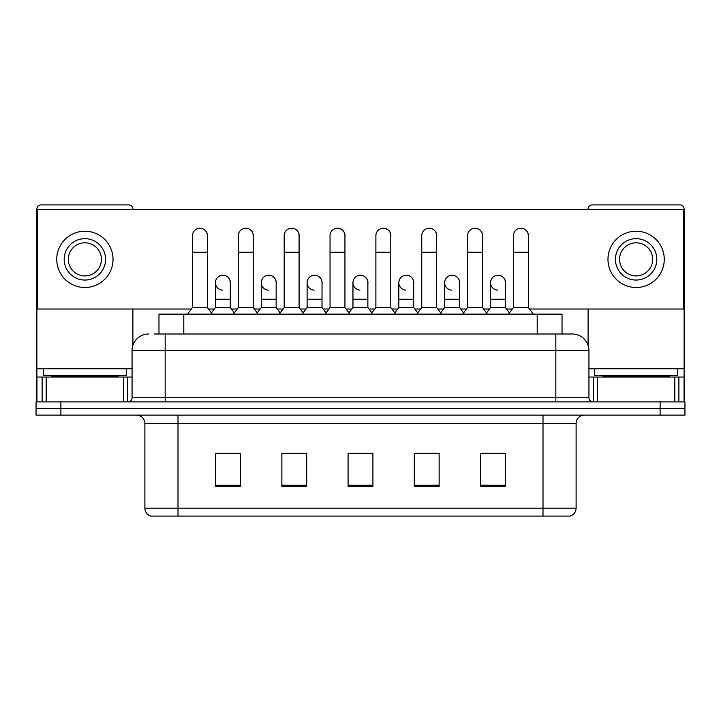<?xml version="1.0" encoding="UTF-8"?>
<svg xmlns="http://www.w3.org/2000/svg" width="721" height="721" viewBox="0 0 721 721"><rect width="100%" height="100%" fill="white"/><g stroke="black" fill="none" stroke-linecap="round" stroke-linejoin="round"><path stroke-width="1.08" d="M158.971 334.012L158.971 314.149L562.029 314.149L562.029 334.012M569.734 516.101L543.003 516.101L543.003 508.161L576.106 508.161L576.106 423.407A8.273 8.273 0 0 1 584.389 415.125M569.491 516.101L150.851 516.101A8.273 8.273 0 0 1 144.894 508.161L144.894 423.407C144.398 418.378 141.64 415.62 136.611 415.125M60.879 401.885L684.95 401.885L684.95 408.51L36.05 408.51L36.05 415.125L60.879 415.125L60.879 408.51L36.05 408.51L36.05 401.885L60.879 401.885L60.879 408.51L684.95 408.51L684.95 415.125L60.879 415.125M505.34 486.387L505.34 453.284L480.51 453.284L480.51 486.387L505.34 486.387M439.125 486.387L439.125 453.284L414.296 453.284L414.296 486.387L439.125 486.387M240.49 486.387L240.49 453.284L215.66 453.284L215.66 486.387L240.49 486.387M306.704 486.387L306.704 453.284L281.875 453.284L281.875 486.387L306.704 486.387M372.919 486.387L372.919 453.284L348.081 453.284L348.081 486.387L372.919 486.387M528.114 516.101L192.886 516.101M489.703 453.446L483.331 453.446M306.29 453.446L299.918 453.446M283.362 453.446L306.704 453.446M237.506 453.446L231.135 453.446M414.296 453.446L437.476 453.446M420.92 453.446L414.548 453.446M352.136 453.446L368.692 453.446M240.49 453.446L215.66 453.446M505.34 453.446L480.51 453.446M154.79 334.012L572.384 334.012A16.556 16.556 0 0 1 588.94 350.568L588.94 397.749C589.165 400.236 590.544 401.615 593.077 401.885M154.411 334.012L165.172 334.012L165.172 350.568L132.06 350.568L132.06 397.749A4.137 4.137 0 0 1 127.923 401.885M148.616 334.012A16.556 16.556 0 0 0 132.06 350.568M572.132 334.012L566.589 334.012M192.48 252.242L207.378 252.242L207.378 307.525L192.48 307.525L192.48 235.686A7.453 7.453 0 0 1 200.402 228.251A7.453 7.453 0 0 1 207.378 235.686A7.453 7.453 0 0 0 200.402 228.251M192.48 307.525L187.514 314.149M207.378 307.525L212.344 314.149M222.392 290.13A7.453 7.453 0 0 1 215.408 282.695A7.453 7.453 0 0 1 223.321 275.26A7.453 7.453 0 0 1 230.305 282.695L230.305 299.251L215.408 299.251L215.408 282.695M230.305 299.251L230.305 307.525L215.408 307.525L215.408 299.251M215.408 307.525L211.397 312.878M230.305 307.525L234.316 312.878M238.336 252.242L253.233 252.242L253.233 307.525L238.336 307.525L238.336 235.686A7.453 7.453 0 0 1 246.249 228.251A7.453 7.453 0 0 1 253.233 235.686A7.453 7.453 0 0 0 246.249 228.251M238.336 307.525L233.37 314.149M253.233 307.525L258.199 314.149M284.191 252.242L299.089 252.242L299.089 307.525L284.191 307.525L284.191 235.686A7.453 7.453 0 0 1 292.104 228.251A7.453 7.453 0 0 1 299.089 235.686A7.453 7.453 0 0 0 292.104 228.251M284.191 307.525L279.225 314.149M299.089 307.525L304.055 314.149M330.038 252.242L344.935 252.242L344.935 307.525L330.038 307.525L330.038 235.686A7.453 7.453 0 0 1 337.96 228.251A7.453 7.453 0 0 1 344.935 235.686A7.453 7.453 0 0 0 337.96 228.251M330.038 307.525L325.072 314.149M344.935 307.525L349.901 314.149M375.893 252.242L390.791 252.242L390.791 307.525L375.893 307.525L375.893 235.686A7.453 7.453 0 0 1 383.815 228.251A7.453 7.453 0 0 1 390.791 235.686A7.453 7.453 0 0 0 383.815 228.251M375.893 307.525L370.927 314.149M390.791 307.525L395.757 314.149M268.239 290.13A7.453 7.453 0 0 1 261.263 282.695A7.453 7.453 0 0 1 269.176 275.26A7.453 7.453 0 0 1 276.161 282.695L276.161 299.251L261.263 299.251L261.263 282.695M276.161 299.251L276.161 307.525L261.263 307.525L261.263 299.251M261.263 307.525L257.244 312.878M276.161 307.525L280.172 312.878M314.095 290.13A7.453 7.453 0 0 1 307.119 282.695A7.453 7.453 0 0 1 315.032 275.26A7.453 7.453 0 0 1 322.017 282.695L322.017 299.251L307.119 299.251L307.119 282.695M322.017 299.251L322.017 307.525L307.119 307.525L307.119 299.251M307.119 307.525L303.099 312.878M322.017 307.525L326.027 312.878M359.95 290.13A7.453 7.453 0 0 1 352.966 282.695A7.453 7.453 0 0 1 360.888 275.26A7.453 7.453 0 0 1 367.863 282.695L367.863 299.251L352.966 299.251L352.966 282.695M367.863 299.251L367.863 307.525L352.966 307.525L352.966 299.251M352.966 307.525L348.955 312.878M367.863 307.525L371.883 312.878M126.265 368.773L43.503 368.773L43.503 375.398L126.265 375.398L126.265 368.773L132.06 368.773M117.992 377.056L117.992 376.227A0.829 0.829 0 0 1 118.821 375.398M117.992 376.227L51.777 376.227A0.829 0.829 0 0 0 50.948 375.398M51.777 376.227L51.777 377.056M677.497 368.773L594.735 368.773L594.735 375.398L677.497 375.398L677.497 368.773L684.121 368.773L684.121 401.885L684.121 377.056L678.885 377.056L678.885 401.885M669.223 377.056L669.223 376.227A0.829 0.829 0 0 1 670.052 375.398M669.223 376.227L603.008 376.227A0.829 0.829 0 0 0 602.179 375.398M603.008 376.227L603.008 377.056M123.579 401.885L123.579 377.056L46.189 377.056L46.189 401.885M132.889 209.694L132.889 209.036A4.137 4.137 0 0 0 128.753 204.899L41.016 204.899A4.137 4.137 0 0 0 36.879 209.036L36.879 377.056L46.189 377.056M132.889 309.021L132.889 345.395M123.579 377.056L132.06 377.056M36.879 401.885L36.879 377.056M674.811 401.885L674.811 377.056L597.421 377.056L597.421 401.885M684.121 368.773L684.121 209.036A4.137 4.137 0 0 0 679.984 204.899L592.247 204.899A4.137 4.137 0 0 0 588.111 209.036L588.111 209.694M588.111 309.021L588.111 345.395M588.94 377.056L597.421 377.056M674.811 377.056L678.885 377.056M505.43 283.804A7.453 7.453 0 0 0 498.022 275.251M459.574 283.804A7.453 7.453 0 0 0 452.166 275.251M413.719 283.804A7.453 7.453 0 0 0 406.311 275.251M520.986 228.233A7.453 7.453 0 0 0 520.95 228.242A7.453 7.453 0 0 1 528.349 236.794M482.502 236.794A7.453 7.453 0 0 0 475.13 228.233A7.453 7.453 0 0 0 475.094 228.242M367.863 283.804A7.453 7.453 0 0 0 360.455 275.251M314.644 275.251A7.453 7.453 0 0 0 314.608 275.251A7.453 7.453 0 0 1 322.017 283.804M276.161 283.804A7.453 7.453 0 0 0 268.753 275.251M390.791 236.794A7.453 7.453 0 0 0 383.428 228.233A7.453 7.453 0 0 0 383.383 228.242M344.935 236.794A7.453 7.453 0 0 0 337.572 228.233A7.453 7.453 0 0 0 337.536 228.242M299.089 236.794A7.453 7.453 0 0 0 291.717 228.233A7.453 7.453 0 0 0 291.681 228.242M253.233 236.794A7.453 7.453 0 0 0 245.87 228.233A7.453 7.453 0 0 0 245.825 228.242M436.647 236.794A7.453 7.453 0 0 0 429.283 228.233A7.453 7.453 0 0 0 429.238 228.242M230.305 283.804A7.453 7.453 0 0 0 222.897 275.251M207.378 236.794A7.453 7.453 0 0 0 200.014 228.233A7.453 7.453 0 0 0 199.969 228.242M529.466 309.021L683.292 309.021L683.292 209.694L37.708 209.694L37.708 309.021L191.362 309.021M208.495 309.021L214.29 309.021M231.423 309.021L237.218 309.021M254.351 309.021L260.146 309.021M277.279 309.021L283.074 309.021M300.206 309.021L306.001 309.021M323.134 309.021L328.92 309.021M346.053 309.021L351.848 309.021M368.981 309.021L374.776 309.021M391.909 309.021L397.704 309.021M414.836 309.021L420.631 309.021M437.764 309.021L443.559 309.021M460.692 309.021L466.487 309.021M483.62 309.021L489.415 309.021M506.548 309.021L512.334 309.021M84.88 238.669A20.693 20.693 0 0 0 64.187 259.362A20.693 20.693 0 0 0 84.88 280.045A20.693 20.693 0 0 0 105.572 259.362A20.693 20.693 0 0 0 84.88 238.669M84.88 242.806A16.556 16.556 0 0 0 68.333 259.362A16.556 16.556 0 0 0 84.88 275.909A16.556 16.556 0 0 0 101.436 259.362A16.556 16.556 0 0 0 84.88 242.806M84.88 287.499A28.137 28.137 0 0 0 113.026 259.362A28.137 28.137 0 0 0 84.88 231.216A28.137 28.137 0 0 0 56.743 259.362A28.137 28.137 0 0 0 84.88 287.499M636.12 238.669A20.693 20.693 0 0 0 615.428 259.362A20.693 20.693 0 0 0 636.12 280.045A20.693 20.693 0 0 0 656.813 259.362A20.693 20.693 0 0 0 636.12 238.669M636.12 242.806A16.556 16.556 0 0 0 619.564 259.362A16.556 16.556 0 0 0 636.12 275.909A16.556 16.556 0 0 0 652.667 259.362A16.556 16.556 0 0 0 636.12 242.806M636.12 287.499A28.137 28.137 0 0 0 664.257 259.362A28.137 28.137 0 0 0 636.12 231.216A28.137 28.137 0 0 0 607.974 259.362A28.137 28.137 0 0 0 636.12 287.499M421.749 252.242L436.647 252.242L436.647 307.525L421.749 307.525L421.749 235.686A7.453 7.453 0 0 1 429.662 228.251A7.453 7.453 0 0 1 436.647 235.686A7.453 7.453 0 0 0 429.662 228.251M421.749 307.525L416.783 314.149M436.647 307.525L441.613 314.149M467.605 252.242L482.502 252.242L482.502 307.525L467.605 307.525L467.605 235.686A7.453 7.453 0 0 1 475.518 228.251A7.453 7.453 0 0 1 482.502 235.686A7.453 7.453 0 0 0 475.518 228.251M467.605 307.525L462.639 314.149M482.502 307.525L487.468 314.149M513.451 252.242L528.349 252.242L528.349 307.525L513.451 307.525L513.451 235.686A7.453 7.453 0 0 1 521.373 228.251A7.453 7.453 0 0 1 528.349 235.686A7.453 7.453 0 0 0 521.373 228.251M513.451 307.525L508.485 314.149M528.349 307.525L533.324 314.149M405.806 290.13A7.453 7.453 0 0 1 398.821 282.695A7.453 7.453 0 0 1 406.734 275.26A7.453 7.453 0 0 1 413.719 282.695L413.719 299.251L398.821 299.251L398.821 282.695M413.719 299.251L413.719 307.525L398.821 307.525L398.821 299.251M398.821 307.525L394.811 312.878M413.719 307.525L417.738 312.878M451.652 290.13A7.453 7.453 0 0 1 444.677 282.695A7.453 7.453 0 0 1 452.59 275.26A7.453 7.453 0 0 1 459.574 282.695L459.574 299.251L444.677 299.251L444.677 282.695M459.574 299.251L459.574 307.525L444.677 307.525L444.677 299.251M444.677 307.525L440.657 312.878M459.574 307.525L463.585 312.878M497.508 290.13A7.453 7.453 0 0 1 490.532 282.695A7.453 7.453 0 0 1 498.445 275.26A7.453 7.453 0 0 1 505.43 282.695L505.43 299.251L490.532 299.251L490.532 282.695M505.43 299.251L505.43 307.525L490.532 307.525L490.532 299.251M490.532 307.525L486.513 312.878M505.43 307.525L509.441 312.878M183.801 334.012L183.801 314.149M537.199 334.012L537.199 314.149M543.003 415.125L543.003 423.407L144.894 423.407M576.106 423.407L543.003 423.407L543.003 508.161L177.997 508.161L177.997 516.101M144.894 508.161L177.997 508.161L177.997 415.125M660.121 415.125L660.121 401.885M372.919 485.242L348.081 485.242M306.704 485.242L281.875 485.242M240.49 485.242L215.66 485.242M439.125 485.242L414.296 485.242M505.34 485.242L480.51 485.242M165.172 401.885L165.172 397.749L588.94 397.749M132.06 397.749L165.172 397.749L165.172 350.568L555.828 350.568L555.828 401.885M588.94 350.568L555.828 350.568L555.828 334.012M43.503 368.773L36.879 368.773M127.653 377.056L127.653 401.885M36.942 377.056L36.942 401.885M42.115 401.885L42.115 377.056M594.735 368.773L588.94 368.773M684.058 401.885L684.058 377.056M593.347 401.885L593.347 377.056M570.149 516.101C573.898 514.776 575.881 512.126 576.106 508.161M207.378 252.242L207.378 235.686M253.233 252.242L253.233 235.686M299.089 252.242L299.089 235.686M344.935 252.242L344.935 235.686M390.791 252.242L390.791 235.686M436.647 252.242L436.647 235.686M482.502 252.242L482.502 235.686M528.349 252.242L528.349 235.686"/></g></svg>
